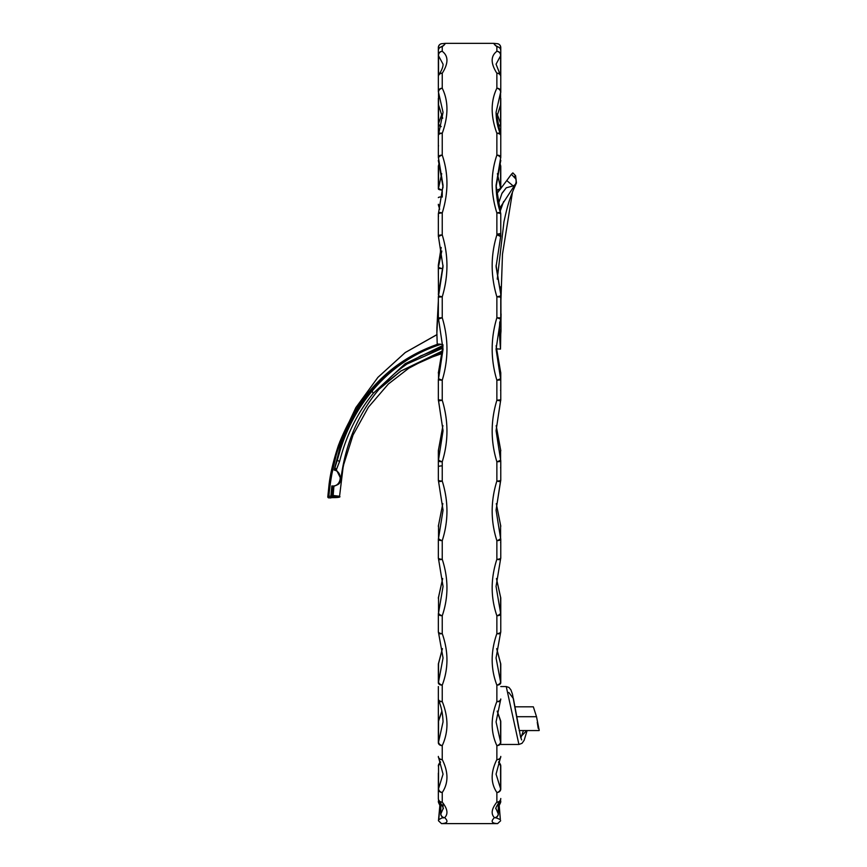 <?xml version="1.0" encoding="UTF-8"?>
<svg xmlns="http://www.w3.org/2000/svg" width="867" height="867" viewBox="0 0 867 867"><rect width="100%" height="100%" fill="white"/><g stroke="black" fill="none" stroke-linecap="round" stroke-linejoin="round"><path stroke-width="1.3" d="M442.419 648.679L438.539 663.634L438.539 681.961A3.901 2.514 180 0 0 438.344 682.73L438.344 664.404L438.344 682.73A3.901 2.417 180 0 0 442.246 685.147A3.901 2.308 -158.1 0 1 438.778 682.73A3.901 2.308 -158.1 0 1 438.539 681.961L443.048 657.966L438.572 632.91A3.901 1.907 160.4 0 0 442.246 633.604C448.521 651.551 448.521 668.728 442.246 685.147L442.246 701.544C448.521 717.367 448.521 732.062 442.246 745.631A3.901 2.839 -153.9 0 1 438.648 742.651A3.901 2.839 -153.9 0 1 438.539 742.065L443.048 721.897C442.788 713.769 441.303 706.616 438.626 700.438A3.901 2.449 158.1 0 0 442.246 701.544A3.901 2.558 180 0 1 438.344 698.986A3.901 3.901 0 0 0 438.626 700.438M442.679 578.549L438.539 597.363L438.539 612.98A3.901 2.959 180 0 0 438.344 613.89L438.344 631.609L438.344 613.89A3.901 1.864 180 0 0 442.246 615.754A3.901 1.777 -160.2 0 1 438.995 613.89A3.901 1.777 -160.2 0 1 438.539 612.98L443.048 586.439L438.539 559.042A3.901 1.398 161.7 0 0 442.246 559.291C448.521 578.603 448.521 597.417 442.246 615.754L442.246 633.604A3.901 1.994 180 0 1 438.344 631.609A3.901 3.901 0 0 0 438.572 632.91M438.55 525.153A3.901 3.901 0 0 0 438.344 526.388A3.901 3.284 0 0 1 438.539 525.38A3.901 1.246 -161.5 0 1 438.55 525.153L442.82 503.597L438.539 525.38L438.539 538.288A3.901 3.284 180 0 0 438.344 539.296L438.344 557.817L438.344 539.296A3.901 1.344 180 0 0 442.246 540.64A3.901 1.279 -161.4 0 1 439.374 539.296A3.901 1.279 -161.4 0 1 438.539 538.288L443.048 510.132L438.529 481.272A3.901 0.921 162.4 0 1 438.539 481.098A3.901 3.284 180 0 1 438.344 480.09L438.344 450.851L438.344 480.09A3.901 3.901 0 0 0 438.529 481.272A3.901 0.921 162.4 0 0 442.246 481.055C448.521 501.224 448.521 521.089 442.246 540.64L442.246 559.291A3.901 1.463 180 0 1 438.344 557.817A3.901 3.901 0 0 0 438.539 559.042M442.918 425.621L438.539 449.756L438.539 459.846A3.901 3.544 180 0 0 438.344 460.93A3.901 0.834 180 0 0 442.246 461.764A3.901 0.802 -162.1 0 1 440.046 460.93A3.901 0.802 -162.1 0 1 438.539 459.846L443.048 430.715L438.615 401.15M439.645 47.75L438.539 47.945A3.901 3.728 82 0 1 441.693 43.697A3.901 3.728 82 0 0 441.693 43.697L445.616 43.35L442.246 46.796L442.246 51.316C448.51 56.019 448.51 63.334 442.246 73.24L442.246 88.228C448.51 101.005 448.51 116.037 442.246 133.312L442.246 155.128C448.51 173.487 448.51 192.767 442.246 212.957L442.246 234.935C448.51 255.299 448.51 275.934 442.246 296.817L442.246 317.745C448.521 338.585 448.521 359.415 442.246 380.212L438.539 378.76A3.901 3.739 180 0 0 438.344 379.909L438.344 399.795L438.344 379.909L442.246 380.212L442.246 400.229C448.521 420.918 448.521 441.422 442.246 461.764L442.246 481.055A3.901 0.965 180 0 1 438.344 480.09M438.344 235.857A3.901 3.901 0 0 0 438.518 237.016A3.901 3.88 180 0 1 438.344 235.857L438.344 214.127L438.344 235.857A3.901 0.932 180 0 1 442.246 234.935A3.901 0.889 162.7 0 0 439.84 235.857A3.901 0.889 162.7 0 0 438.518 237.016A3.901 0.889 162.7 0 0 438.539 237.049L443.048 266.646L438.539 295.961A3.901 3.88 180 0 0 438.344 297.153L438.344 317.907L438.344 297.153L442.246 296.817L438.539 295.961L438.301 265.345L441.173 247.463M438.539 212.946A3.901 3.869 -0 0 0 438.344 214.127A3.901 1.181 180 0 1 442.246 212.957A3.901 1.116 -161.6 0 0 438.55 212.892A3.901 1.116 -161.6 0 0 438.539 212.946L443.048 185.375L438.539 158.271A3.901 1.875 161 0 1 438.886 157.079A3.901 1.875 161 0 1 442.246 155.128A3.901 1.962 180 0 0 438.344 157.079L438.344 135.62L438.344 157.079A3.901 3.869 0 0 0 438.539 158.271L443.037 186.947L438.561 161.641A3.901 2.027 160.9 0 1 438.539 161.555A3.901 3.869 180 0 1 438.344 160.362A3.901 3.901 0 0 0 438.561 161.641M438.344 135.62A3.901 3.901 0 0 1 438.626 134.19A3.901 2.2 -158.4 0 0 438.539 134.569A3.901 3.435 0 0 0 438.344 135.62A3.901 2.308 180 0 1 442.246 133.312A3.901 2.2 -158.4 0 0 438.626 134.19L443.048 112.331L438.539 92.433A3.901 3.024 153.8 0 1 438.583 91.371A3.901 3.024 153.8 0 1 442.246 88.228A3.901 3.143 180 0 0 438.344 91.371L438.344 76.675L438.344 91.371A3.901 3.435 0 0 0 438.539 92.433L438.539 104.864L442.712 118.27L438.789 105.611A3.901 3.165 152.4 0 1 438.539 104.864A3.901 3.435 180 0 1 438.344 103.802A3.901 3.901 0 0 0 438.789 105.611M438.604 75.44A3.901 3.273 -146 0 1 439.016 74.486L439.016 74.486A3.901 3.901 0 0 0 438.344 76.675A3.901 3.435 180 0 1 442.246 73.24A3.901 3.273 -146 0 0 439.016 74.486C441.823 70.14 443.167 66.694 443.048 64.169L438.539 55.824A3.901 3.641 127.4 0 1 442.246 51.316A3.901 3.804 180 0 0 438.344 55.12L438.344 75.808L438.344 55.12A3.901 2.319 0 0 0 438.539 55.824L438.539 75.472M441.184 43.816A3.901 3.901 0 0 0 438.344 47.566L438.344 73.034L438.344 47.566A3.901 1.246 0 0 0 438.539 47.945L438.539 49.462M438.539 105.005L438.539 123.526A3.901 2.926 24.7 0 0 438.583 123.775A3.901 2.926 24.7 0 0 441.151 126.495M441.715 173.66L438.539 188.139A3.901 2.33 180 0 0 438.344 188.854L438.344 166.637A3.901 2.33 0 0 1 438.539 165.922L438.539 188.139A3.901 1.149 15.4 0 0 439.298 188.854A3.901 1.149 15.4 0 0 442.246 190.036L442.246 197.069M438.344 732.182L438.344 742.651A3.901 2.98 180 0 0 442.246 745.631L442.246 759.546C448.51 772.172 448.51 783.15 442.246 792.492L442.246 802.116C447.545 808.77 448.347 813.961 444.673 817.679C448.542 821.352 447.48 823.336 441.498 823.607L497.615 823.607C491.632 823.336 490.581 821.363 494.439 817.679C490.765 813.961 491.578 808.77 496.867 802.116L496.867 792.492C490.603 783.15 490.603 772.161 496.867 759.546L496.867 745.631C490.603 732.051 490.603 717.356 496.867 701.544L496.867 685.147C490.603 668.717 490.603 651.529 496.867 633.604L496.867 615.754C490.603 597.406 490.603 578.592 496.867 559.291L496.867 540.64C490.603 521.078 490.603 501.213 496.867 481.055L496.867 461.764C490.603 441.411 490.603 420.896 496.867 400.229L496.867 380.212C490.603 359.393 490.603 338.574 496.867 317.745L496.867 296.817C490.603 275.912 490.603 255.288 496.867 234.935A3.901 0.889 17.3 0 1 499.284 235.857A3.901 0.889 17.3 0 1 500.595 237.016A3.901 3.88 180 0 0 500.768 235.857L500.768 214.127L500.768 235.857A3.901 0.932 0 0 0 496.867 234.935L496.867 212.957C490.603 192.745 490.603 173.476 496.867 155.128L496.867 133.312C490.603 116.113 490.603 101.092 496.867 88.228L496.867 73.24C490.603 63.324 490.603 56.019 496.867 51.316L496.867 46.796L493.507 43.35L445.616 43.35M500.519 161.728A3.901 2.027 -160.9 0 0 500.552 161.641L496.076 186.947L500.584 158.271A3.901 1.875 -161 0 0 500.226 157.079A3.901 1.875 -161 0 0 496.867 155.128A3.901 1.962 180 0 1 500.768 157.079L500.768 135.62L500.768 157.079A3.901 3.869 -0 0 1 500.584 158.271L496.065 185.365L500.584 212.946A3.901 1.116 161.6 0 0 500.573 212.892A3.901 1.116 161.6 0 0 496.867 212.957A3.901 1.181 180 0 1 500.768 214.127A3.901 3.869 0 0 0 500.584 212.946M496.065 349.184L500.584 319.056A3.901 3.739 180 0 0 500.768 317.907L500.768 294.422L500.768 317.907L496.867 317.745L500.595 319.045L496.065 349.184L500.584 378.76L496.867 380.212L500.768 379.909A3.901 3.739 180 0 0 500.584 378.76L500.584 371.921L496.119 345.716L500.584 371.921A3.901 3.739 180 0 1 500.768 373.07L500.768 399.795L500.768 373.07A3.901 3.901 0 0 0 500.584 371.9M500.324 105.611A3.901 3.901 0 0 0 500.768 103.802A3.901 3.435 0 0 1 500.584 104.864A3.901 3.165 -152.4 0 1 500.324 105.611L496.412 118.302L500.584 104.864L500.584 92.433A3.901 3.024 -153.8 0 0 500.541 91.371A3.901 3.024 -153.8 0 0 496.867 88.228A3.901 3.143 180 0 1 500.768 91.371L500.768 76.675L500.768 91.371A3.901 3.435 0 0 1 500.584 92.433L496.065 112.331L500.584 134.569A3.901 2.2 158.4 0 0 500.497 134.19A3.901 2.2 158.4 0 0 496.867 133.312A3.901 2.308 180 0 1 500.768 135.62A3.901 3.435 0 0 0 500.584 134.569M500.552 400.977L496.065 430.715L500.584 459.846A3.901 3.544 180 0 1 500.768 460.93L500.768 480.09L500.768 460.93A3.901 0.834 -0 0 1 496.867 461.764A3.901 0.802 -17.9 0 0 499.067 460.93A3.901 0.802 -17.9 0 0 500.584 459.846L500.584 449.756L496.195 425.621M500.584 75.472L500.584 55.824A3.901 3.641 -127.4 0 0 496.867 51.316A3.901 3.804 180 0 1 500.768 55.12L500.768 75.808L500.768 55.12A3.901 2.319 -0 0 1 500.584 55.824L496.065 64.169L500.107 74.486A3.901 3.273 146 0 0 496.867 73.24A3.901 3.435 180 0 1 500.768 76.675A3.901 3.901 0 0 0 500.107 74.486A3.901 3.273 146 0 1 500.508 75.44M500.487 481.402L496.065 510.132L500.584 538.288A3.901 3.284 180 0 1 500.768 539.296L500.768 557.817L500.768 539.296A3.901 1.344 -0 0 1 496.867 540.64A3.901 1.279 -18.6 0 0 499.75 539.296A3.901 1.279 -18.6 0 0 500.584 538.288L500.584 525.38L496.292 503.619L500.573 525.153A3.901 1.246 -18.5 0 0 500.443 524.968M500.584 49.462L500.584 47.945A3.901 3.728 -82 0 0 497.42 43.697L493.507 43.35M499.468 47.75L500.584 47.945A3.901 1.246 0 0 0 500.768 47.566L500.768 71.473L500.768 47.566A3.901 3.901 0 0 0 497.929 43.816M500.768 598.273A3.901 3.901 0 0 0 500.541 596.962A3.901 1.745 -19.6 0 1 500.584 597.363A3.901 2.959 180 0 1 500.768 598.273L500.768 613.89A3.901 1.864 -0 0 1 496.867 615.754A3.901 1.777 -19.8 0 0 500.118 613.89A3.901 1.777 -19.8 0 0 500.584 612.98L500.584 597.363L496.444 578.549M500.584 632.379A3.901 2.514 180 0 0 500.768 631.609L500.768 613.89A3.901 2.959 180 0 0 500.584 612.98L496.065 586.439L500.573 559.042A3.901 3.901 0 0 0 500.768 557.817A3.901 2.959 180 0 1 500.584 558.727M500.541 632.91A3.901 3.901 0 0 0 500.768 631.609A3.901 1.994 0 0 1 496.867 633.604A3.901 1.907 19.6 0 0 500.541 632.91L496.065 657.966L500.584 681.961A3.901 2.514 180 0 1 500.768 682.73L500.768 664.404L500.768 682.73A3.901 2.417 -0 0 1 496.867 685.147A3.901 2.308 -21.9 0 0 500.346 682.73A3.901 2.308 -21.9 0 0 500.584 681.961L500.584 663.634L496.693 648.679M497.961 126.495A3.901 2.926 -24.7 0 0 500.53 123.775A3.901 2.926 -24.7 0 0 500.584 123.526A3.901 0.78 0 0 1 500.768 123.775L500.768 134.808A3.901 2.796 0 0 1 500.736 135.144M496.867 193.699L496.867 190.036A3.901 1.149 -15.4 0 0 499.815 188.854A3.901 1.149 -15.4 0 0 500.584 188.139A3.901 2.33 0 0 1 500.758 188.703L500.768 166.637L500.768 188.692M440.859 803.2L440.772 813.864A3.901 3.901 0 0 0 442.007 816.714L442.007 816.714A3.901 3.739 133 0 0 444.673 817.679A3.901 3.739 -133 0 1 440.859 813.864L443.048 808.738L443.048 803.167M438.344 686.545L438.344 721.778A3.901 2.948 180 0 1 438.529 720.878M438.344 786.412L438.344 784.386M500.161 189.483A3.901 1.181 0 0 1 496.867 190.036L496.087 187.185M443.037 187.185L442.246 190.036A3.901 1.181 0 0 1 438.344 188.854M440.284 802.354L438.767 819.64L443.048 817.364M438.344 265.291L438.344 267.361L441.606 268.521L438.344 268.521M438.344 300.99L436.892 328.029L438.344 302.572M496.52 194.132L506.762 180.564L513.134 185.917L506.252 187.803L502.004 193.211L498.666 203.051M497.257 279.163L503.944 221.844C507.791 204.135 509.85 197.546 516.45 182.959L515.648 176.034L514.803 176.272L515.854 179.003L511.4 174.267L506.762 180.564M511.4 174.267L512.863 172.88L515.583 175.698M499.349 328.235L500.389 338.206L500.996 331.216L500.888 286.63M438.377 135.144A3.901 2.796 0 0 1 438.344 134.808L438.344 98.394M438.344 69.176L438.344 61.524M441.932 711.254L438.539 721.192L438.539 742.065A3.901 1.897 180 0 0 438.344 742.651L438.344 721.778A3.901 1.897 0 0 1 438.539 721.192A3.901 2.807 -154.3 0 1 438.735 720.076L441.888 711.07M438.344 773.082L438.344 798.496L438.344 773.082M496.282 348.837L500.497 349.098L499.273 331.985L499.76 321.939M501.083 313.93L500.497 349.098M500.768 305L502.481 254.269L512.473 192.127M500.768 98.394L500.768 123.775A3.901 3.045 0 0 1 498.016 126.69M500.768 61.524L500.768 92.466M500.768 86.722L500.768 69.176M500.768 71.473L500.768 73.034M500.768 631.609L500.768 612.579M500.487 700.438A3.901 3.901 0 0 0 500.768 698.986A3.901 2.558 0 0 1 496.867 701.544A3.901 2.449 21.9 0 0 500.487 700.438L496.065 721.897L500.584 742.065A3.901 2.839 -26.1 0 1 500.476 742.651A3.901 2.839 -26.1 0 1 496.867 745.631A3.901 2.98 -0 0 0 500.768 742.651L500.768 721.778L500.768 742.651A3.901 1.897 180 0 0 500.584 742.065L500.584 721.192L497.192 711.254M500.595 757.368A3.901 2.991 26.7 0 1 500.357 758.181A3.901 3.901 0 0 0 500.768 756.425A3.901 3.121 0 0 1 496.867 759.546A3.901 2.991 26.7 0 0 500.357 758.181L496.065 774.144L500.584 788.667A3.901 3.338 -35.7 0 1 500.541 788.992A3.901 3.338 -35.7 0 1 496.867 792.492A3.901 3.501 -0 0 0 500.768 788.992L500.768 766.07L500.768 788.992A3.901 1.062 180 0 0 500.584 788.667L500.584 765.745L498.547 762.201M496.119 817.765L500.357 819.64L498.839 802.354M500.768 784.006L500.768 786.315M333.925 486.181L333.145 495.523L330.869 496.336L331.823 485.932C341.555 487.221 343.386 471.843 334.196 470.077L340.514 445.432C347.71 424.451 358.049 405.951 371.52 389.922C357.703 405.897 346.984 424.397 339.376 445.421C331.118 467.714 328.821 496.097 328.94 496.217L328.745 497.886L330.717 497.615C341.013 497.485 341.067 497.062 330.869 496.336L331.877 495.328L339.561 496.26L343.267 465.915L353.032 435.05L368.442 407.154L388.373 383.994L408.725 368.269L425.946 359.209L442.43 353.422M328.745 497.886L327.791 496.932L329.026 485.26L327.802 496.802L328.756 487.503L338.423 445.4L341.414 446.039L337.35 459.933C344.242 433.446 355.914 410.384 372.366 390.757C358.916 406.71 348.599 425.133 341.414 446.039M515.161 177.009L515.648 176.034L514.803 176.272M506.252 187.803L502.015 193.384M328.756 487.503C329.796 475.831 333.015 461.808 338.423 445.4L338.423 445.4C358.439 393.9 391.721 360.108 438.279 344.036L442.95 344.687M438.344 305.802L436.87 333.015L437.228 344.383M438.279 344.036L438.323 344.026C391.754 360.087 358.45 393.878 338.423 445.4M513.134 185.917A46.872 13.709 38.7 0 0 515.312 184.281A46.872 13.709 38.7 0 0 515.854 179.003M503.608 201.534L500.107 211.461M438.485 293.382L438.301 265.345M437.022 334.651L405.279 352.522L377.925 377.351L355.86 407.598L339.756 441.812M442.538 352.425L400.847 371.022L379.074 389.229M442.885 348.046L407.1 363.956M442.983 345.434L405.182 363.696L373.341 393.239C357.442 412.714 346.204 435.429 339.615 461.396L336.353 469.741L340.937 478.942C339.311 483.309 340.959 483.537 334.25 486.105L332.527 487.828L331.519 496.054A3.901 1.17 -130.2 0 1 332.429 496.162M381.48 386.487L400.847 371.022L442.679 350.842M340.937 478.942L340.937 478.942C344.99 446.462 356.359 418.197 375.064 394.149C385.121 381.317 396.642 370.708 409.603 362.298L420.603 355.969L442.939 347.049M440.057 344.036C413.537 352.273 390.692 367.575 371.52 389.922M373.341 393.239A3.901 1.636 39.9 0 1 372.366 390.757C391.57 368.161 414.491 352.663 441.14 344.264M335.117 467.79A3.901 0.975 53.8 0 0 336.353 469.741L334.196 470.077L337.35 459.933A3.901 0.932 14.2 0 0 339.615 461.396M333.741 486.149A3.901 2.655 5.8 0 0 332.527 487.828L331.823 485.932L334.25 486.105M330.717 497.615L331.021 497.615C338.173 497.691 341.024 497.246 339.561 496.26M333.156 495.371L331.877 495.36L332.495 488.132M500.454 799.938A3.901 3.468 38.7 0 1 499.912 800.935A3.901 3.901 0 0 0 500.768 798.496A3.901 3.62 0 0 1 496.867 802.116A3.901 3.468 38.7 0 0 499.912 800.935C496.336 806.57 495.046 809.171 496.065 808.738L498.254 813.864L498.254 803.2M496.065 510.132L500.584 481.272A3.901 0.921 17.6 0 0 500.584 481.098A3.901 3.284 180 0 0 500.768 480.09A3.901 0.965 0 0 1 496.867 481.055A3.901 0.921 17.6 0 0 500.584 481.272A3.901 3.901 0 0 0 500.768 480.09M496.065 430.715L500.584 400.879A3.901 3.544 180 0 0 500.768 399.795L496.867 400.229L500.595 400.944A3.901 3.901 0 0 0 500.768 399.795M500.584 293.241L496.076 265.259L500.584 293.252A3.901 3.88 180 0 1 500.768 294.422A3.901 3.901 0 0 0 500.584 293.252L496.065 266.646L500.595 237.016A3.901 0.889 17.3 0 1 500.584 237.049L496.065 266.646M497.192 114.032L500.584 123.526L500.584 105.005M497.398 173.66L500.584 188.139L500.584 165.922L499.901 163.603M499.175 804.923L500.584 802.018A3.901 2.298 0 0 0 500.768 801.314A3.901 3.024 180 0 1 500.573 802.257M440.566 762.201L438.539 765.745L438.539 788.667A3.901 1.062 180 0 0 438.344 788.992A3.901 3.501 180 0 0 442.246 792.492A3.901 3.338 -144.3 0 1 438.572 788.992A3.901 3.338 -144.3 0 1 438.539 788.667L443.048 774.144L438.767 758.181A3.901 2.991 153.3 0 1 438.529 757.368M438.529 371.9L438.55 371.878A3.901 3.901 0 0 0 438.344 373.07A3.901 3.739 0 0 1 438.539 371.921L442.994 345.716L438.539 371.921L438.539 378.76L443.048 349.184L438.539 319.056L443.048 349.184M443.037 265.259L438.529 293.252L443.037 265.259M443.048 185.375L438.55 212.892A3.901 3.901 0 0 0 438.344 214.127M441.108 126.69A3.901 3.045 0 0 1 438.344 123.775A3.901 0.78 180 0 1 438.539 123.526L441.932 114.032M439.211 163.603L438.539 165.922A3.901 1.539 17.2 0 1 438.518 165.489A3.901 3.901 0 0 0 438.344 166.637M439.677 209.24L438.388 205.002L439.829 205.23M438.344 267.361L441.812 251.029M439.894 805.389L438.767 803.08A3.901 2.883 -27 0 1 438.539 802.018L439.937 804.923M508.799 692.451L513.405 698.629L520.579 736.939L526.735 730.556M520.872 737.936L523.43 730.556M500.768 744.46L518.921 744.46L506.252 686.545L509.005 687.466L510.923 689.883L512.451 694.164L518.759 728.443M539.122 729.938A3.901 1.972 176.5 0 1 539.198 730.252A3.901 1.972 176.5 0 1 539.198 730.263L536.51 716.706L516.754 716.706M539.166 730.534L539.166 730.534A3.901 3.836 43.4 0 0 538.158 727.944M536.51 716.706L533.346 706.822L515.074 706.822M498.948 802.192L500.357 819.64M499.219 805.389L500.346 803.08A3.901 2.883 -153 0 0 500.584 802.018L500.584 799.699M497.615 823.607L500.66 820.746M494.439 817.679A3.901 3.739 47 0 0 497.105 816.714L497.105 816.714A3.901 3.901 0 0 0 498.341 813.864L498.254 813.864A3.901 3.739 -47 0 1 494.439 817.679M500.768 766.07A3.901 3.901 0 0 0 500.075 763.838L500.075 763.838A3.901 3.316 -34.9 0 1 500.584 765.745A3.901 1.062 180 0 1 500.768 766.07A3.901 3.479 0 0 0 500.497 764.802M500.768 721.778A3.901 3.901 0 0 0 500.378 720.076A3.901 2.807 -25.7 0 1 500.584 721.192A3.901 1.897 180 0 1 500.768 721.778A3.901 2.948 0 0 0 500.584 720.878M500.595 165.489A3.901 1.539 -17.2 0 1 500.584 165.922A3.901 2.33 0 0 1 500.768 166.637A3.901 3.901 0 0 0 500.595 165.489L499.966 163.397M500.497 662.962A3.901 3.901 0 0 1 500.768 664.404A3.901 2.514 180 0 0 500.584 663.634A3.901 2.276 -21.7 0 0 500.497 662.962L496.704 648.603M500.584 542.612A3.901 2.959 180 0 0 500.768 541.702M500.768 557.817A3.901 1.463 0 0 1 496.867 559.291A3.901 1.398 18.3 0 0 500.573 559.042M500.768 526.388A3.901 3.284 180 0 0 500.584 525.38A3.901 1.246 -18.5 0 0 500.573 525.153A3.901 3.901 0 0 1 500.768 526.388M500.584 467.812A3.901 3.284 180 0 0 500.768 466.804M499.49 47.804A3.901 3.674 114.6 0 0 498.492 47.111L498.492 47.111A3.901 3.674 114.6 0 0 496.867 46.796A3.901 3.858 180 0 1 500.768 50.654A3.901 3.901 0 0 0 498.492 47.111L495.133 45.322M500.584 449.659A3.901 3.901 0 0 1 500.768 450.851A3.901 3.544 180 0 0 500.584 449.756A3.901 0.769 -17.8 0 0 500.584 449.659L496.195 425.61M500.584 390.486A3.901 3.544 180 0 0 500.768 389.402M500.552 161.641A3.901 2.027 -160.9 0 0 500.584 161.555A3.901 3.869 0 0 0 500.768 160.362A3.901 3.901 0 0 1 500.552 161.641M500.768 297.153A3.901 3.88 180 0 0 500.584 295.961L496.867 296.817L500.768 297.153M500.584 234.188A3.901 3.88 180 0 0 500.768 233.006A3.901 1.03 180 0 1 496.867 234.025M438.539 205.446L438.344 204.298M443.98 45.322L440.62 47.111A3.901 3.901 0 0 0 438.344 50.654A3.901 3.858 180 0 1 442.246 46.796A3.901 3.674 -114.6 0 0 440.62 47.111L440.62 47.111A3.901 3.674 -114.6 0 0 439.623 47.804M438.344 146.794A3.901 3.435 180 0 1 438.539 145.732M438.344 217.184A3.901 3.869 180 0 1 438.539 215.991M438.344 294.422A3.901 3.88 0 0 1 438.539 293.241A3.901 3.901 0 0 0 438.344 294.422M438.344 317.907A3.901 3.739 180 0 0 438.529 319.034L442.246 317.745L438.344 317.907A3.901 3.901 0 0 0 438.518 319.045M438.344 399.795A3.901 3.901 0 0 0 438.518 400.944L442.246 400.229L438.344 399.795A3.901 3.544 180 0 0 438.539 400.879L443.048 430.715M442.918 425.61L438.529 449.659A3.901 3.901 0 0 0 438.344 450.851A3.901 3.544 0 0 1 438.539 449.756A3.901 0.769 -162.2 0 1 438.529 449.659A3.901 0.769 -162.2 0 1 438.594 449.572M442.669 578.506L438.572 596.962A3.901 3.901 0 0 0 438.344 598.273A3.901 2.959 0 0 1 438.539 597.363A3.901 1.745 -160.4 0 1 438.572 596.962A3.901 1.745 -160.4 0 1 438.789 596.637M438.626 662.962A3.901 3.901 0 0 0 438.344 664.404A3.901 2.514 0 0 1 438.539 663.634A3.901 2.276 -158.3 0 1 438.626 662.962L442.408 648.603M442.246 759.546A3.901 3.121 180 0 1 438.344 756.425A3.901 3.901 0 0 0 438.767 758.181A3.901 2.991 153.3 0 0 442.246 759.546M439.049 763.838A3.901 3.901 0 0 0 438.344 766.07A3.901 1.062 0 0 1 438.539 765.745A3.901 3.316 -145.1 0 1 439.049 763.838L440.371 761.703M438.344 766.07A3.901 3.479 180 0 1 438.615 764.802M443.048 808.738C444.077 809.193 442.799 806.592 439.201 800.935A3.901 3.468 141.3 0 0 442.246 802.116A3.901 3.62 180 0 1 438.344 798.496A3.901 3.901 0 0 0 439.201 800.935L439.201 800.935A3.901 3.468 141.3 0 1 438.669 799.938M441.498 823.607L438.453 820.746L438.767 819.64M438.453 820.746L440.165 802.192M438.539 799.699L438.539 802.018A3.901 2.298 180 0 1 438.344 801.314A3.901 3.901 0 0 0 438.767 803.08M438.539 802.257A3.901 3.024 0 0 1 438.344 801.314M327.802 496.802A0.975 0.975 6.6 0 0 328.745 497.842L330.685 497.907A0.975 0.975 -173.4 0 0 331.411 497.615M331.519 496.054A0.975 0.975 -173.5 0 1 330.869 496.271L328.94 496.217A0.975 0.975 6.6 0 1 327.997 495.165M438.507 293.306L438.334 267.426M438.539 681.961L438.539 677.734M442.246 196.863A3.901 0.759 0 0 0 438.344 197.622M438.344 466.804A3.901 0.91 180 0 1 442.246 465.893M441.693 43.697A3.901 3.901 0 0 0 438.344 47.566M500.768 47.566A3.901 3.901 0 0 0 497.42 43.697M436.87 333.015L436.903 327.791M499.316 208.828L515.28 184.335M344.903 458.946L341.923 472.97M339.756 441.823L355.849 407.62L377.904 377.362L405.214 352.544L436.87 334.651M330.674 497.94L331.682 497.04M420.04 356.261L420.582 355.979M500.768 686.545L506.252 686.545M519.16 730.556L539.068 730.556M518.921 744.46L522.021 743.312L524.145 740.31L527.114 730.556M521.652 739.909L520.579 736.939M538.19 728.334L537.258 722.33M539.198 730.252A3.901 3.901 0 0 0 538.125 727.814M498.341 813.864L498.341 803.07M495.946 818.014L497.105 816.714M500.075 763.838L498.753 761.703M500.378 720.076L497.225 711.07M500.541 596.962L496.444 578.506M500.768 135.62A3.901 3.901 0 0 0 500.497 134.19C497.68 127.471 496.206 120.188 496.065 112.331L496.065 112.331M500.595 319.045A3.901 3.901 0 0 0 500.768 317.907M500.768 214.127A3.901 3.901 0 0 0 500.573 212.892C497.799 205.446 496.292 196.267 496.065 185.365L496.065 185.365M500.595 237.016A3.901 3.901 0 0 0 500.768 235.857M440.393 251.094L441.173 247.442M438.442 205.219L439.667 209.261M438.518 165.489L439.146 163.397M438.518 237.016L443.048 266.646M438.735 720.076A3.901 3.901 0 0 0 438.344 721.778M440.772 803.07L440.772 813.864M442.007 816.714L443.167 818.014M500.346 803.08A3.901 3.901 0 0 0 500.768 801.314"/></g></svg>
